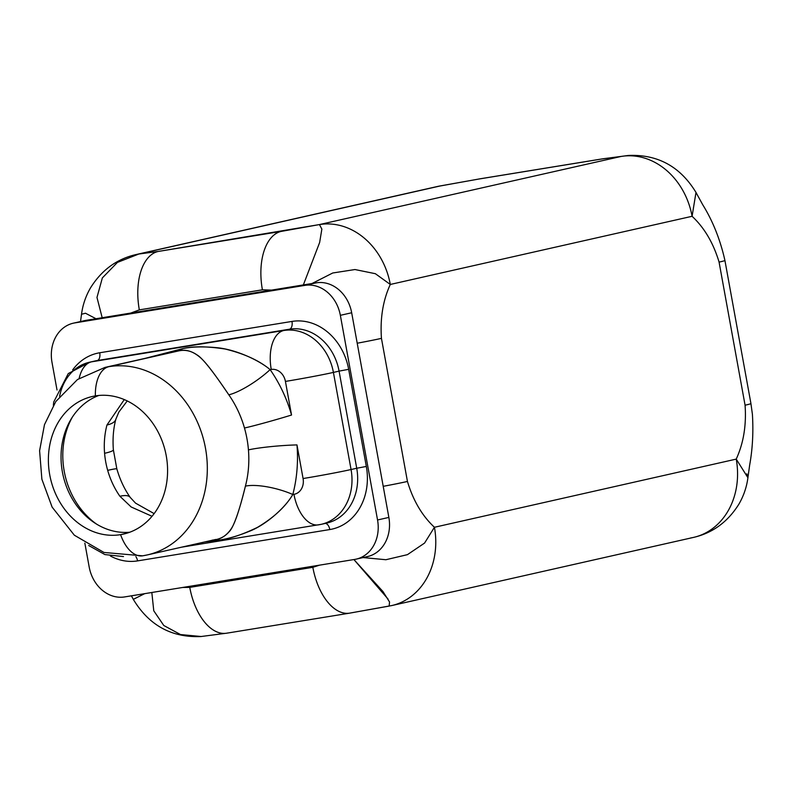 <?xml version="1.0" encoding="UTF-8"?>
<svg xmlns="http://www.w3.org/2000/svg" width="792" height="792" viewBox="0 0 792 792"><rect width="100%" height="100%" fill="white"/><g stroke="black" fill="none" stroke-linecap="round" stroke-linejoin="round"><path stroke-width="1.19" d="M133.323 599.346L144.698 593.654L133.323 599.346M151.826 592.495L153.767 610.79L163.786 625.492L180.497 634.55L201.218 636.521L180.507 634.55L163.786 625.492L153.767 610.79L151.826 592.495M366.043 556.855A35.274 29.492 -102.7 0 0 388.862 517.423L351.678 312.761A35.274 29.492 -102.7 0 0 316.246 282.823L271.626 290.1L262.409 289.813L139.333 309.88A52.906 28.967 -99.3 0 1 158.172 251.46L138.847 254.014L440.639 185.863A70.537 58.994 -102.7 0 0 437.709 186.427A70.537 58.994 77.3 0 1 440.639 185.863L478.823 179.041L440.639 185.863L138.847 254.014L158.172 251.46L319.433 224.572L321.859 229.086L319.641 242.5L303.346 284.932L319.641 242.5L321.859 229.086L319.433 224.572L281.249 231.393A52.906 28.967 80.7 0 0 262.409 289.813L139.333 309.88L130.749 313.068L86.13 320.344A35.274 29.492 -102.7 0 0 83.219 320.998M113.355 449.727A56.43 5.128 175.3 0 1 104.584 453.301A74.953 62.677 -102.7 0 0 107.682 470.349A56.43 2.02 -15.9 0 1 116.85 468.923M124.285 399.594L106.95 425.017A74.953 62.677 77.3 0 0 104.584 453.301A74.953 62.677 77.3 0 0 107.682 470.349A74.953 62.677 77.3 0 0 119.899 496.257L131.155 506.969L152.034 516.295L131.155 506.969L119.899 496.257A56.43 13.563 145.1 0 1 130.244 497.435L130.244 497.435A56.43 13.563 145.1 0 0 119.899 496.257A74.953 62.677 77.3 0 1 107.682 470.359A56.43 2.02 -15.9 0 1 116.84 468.904L113.365 449.787A56.43 5.128 175.3 0 1 104.584 453.301A74.953 62.677 77.3 0 1 106.95 425.017A56.43 16.305 14.7 0 0 115.87 419.156L118.81 412.137L127.245 400.94M602.9 158.786A52.906 28.967 80.7 0 0 602.841 158.796A52.906 28.967 80.7 0 0 601.9 158.974L621.235 156.42A70.537 58.994 77.3 0 1 692.089 216.295L695.99 192.426L692.089 216.295L390.298 284.457A70.537 58.994 -102.7 0 0 319.433 224.572A70.537 58.994 77.3 0 1 390.298 284.457C382.991 300.317 380.041 318.285 381.447 338.362A37.036 1.03 -10.3 0 1 357.212 343.223A37.036 1.03 -10.3 0 0 381.447 338.362C380.041 318.285 382.991 300.317 390.298 284.457L375.368 273.705L354.964 269.537L332.739 272.993L312.018 283.516L332.739 272.993L354.964 269.537L375.368 273.705L390.298 284.457L692.089 216.295C704.365 227.74 713.354 243.005 719.077 262.112L745.074 405.207C746.48 425.274 743.53 443.243 736.223 459.113L434.432 527.274A70.537 58.994 77.3 0 1 391.713 605.573A70.537 58.994 -102.7 0 0 434.432 527.274C422.156 515.83 413.167 500.554 407.444 481.457A37.036 1.03 169.7 0 1 383.219 486.318A37.036 1.03 169.7 0 0 407.444 481.457L381.447 338.362L407.444 481.457C413.167 500.554 422.156 515.83 434.432 527.274L736.223 459.113A70.537 58.994 77.3 0 1 693.505 537.412A70.537 58.994 -102.7 0 0 736.223 459.113L747.915 477.705L746.816 473.834M73.349 323.176A35.274 29.492 -102.7 0 0 51.995 362.33L57.014 389.981L51.995 362.33A35.274 29.492 -102.7 0 1 74.814 322.898L86.13 320.344L74.814 322.898A35.274 29.492 -102.7 0 0 73.349 323.176L84.665 320.621A35.274 29.492 77.3 0 1 86.13 320.344L130.749 313.068L139.333 309.88A52.906 28.967 -99.3 0 1 158.172 251.46L281.249 231.393A52.906 28.967 80.7 0 0 262.409 289.813L271.626 290.1L130.749 313.068L316.246 282.823A35.274 29.492 77.3 0 1 351.678 312.761L340.352 315.325A35.274 29.492 -102.7 0 0 304.93 285.377L316.246 282.823L304.93 285.377L74.814 322.898L304.93 285.377A35.274 29.492 -102.7 0 1 340.352 315.325L377.546 519.978L388.862 517.423L351.678 312.761L340.352 315.325L377.546 519.978L388.862 517.423A35.274 29.492 77.3 0 1 367.508 556.578L356.192 559.132A35.274 29.492 -102.7 0 0 377.546 519.978A35.274 29.492 -102.7 0 1 354.727 559.419A35.274 29.492 -102.7 0 0 356.192 559.132M354.727 559.419L124.611 596.93L354.727 559.419M227.512 633.026A52.906 28.967 -99.3 0 1 226.571 633.204A52.906 28.967 -99.3 0 1 189.763 587.387L182.675 587.466L189.763 587.387L312.84 567.319L319.552 565.151L312.84 567.319A52.906 28.967 80.7 0 0 349.648 613.147A52.906 28.967 80.7 0 0 349.698 613.137M389.12 606.108L389.555 602.009L382.942 591.525L353.905 559.548L388.05 599.059M363.092 557.568L385.902 559.726L407.425 554.657L424.571 543.074L434.432 527.274L424.571 543.074L407.425 554.657L385.902 559.726L363.092 557.568M391.298 605.662A70.537 58.994 -102.7 0 0 391.713 605.573L349.648 613.147L226.571 633.214A52.906 28.967 -99.3 0 1 189.763 587.387L312.84 567.319A52.906 28.967 80.7 0 0 349.648 613.147M690.574 537.986A70.537 58.994 -102.7 0 0 693.505 537.412L391.713 605.573M693.505 537.412C712.652 533.016 727.779 521.928 738.896 504.148C743.668 495.911 746.668 487.13 747.905 477.794L749.648 465.151C752.588 448.916 753.499 431.947 752.4 414.246L750.925 403.573A37.036 1.03 169.7 0 1 745.074 405.207C746.48 425.274 743.53 443.243 736.223 459.113M745.074 405.207L719.077 262.112A37.036 1.03 -10.3 0 0 724.928 260.469A37.036 1.03 -10.3 0 0 724.918 260.459L750.935 403.573A37.036 1.03 169.7 0 1 745.074 405.207M628.571 155.45L602.841 158.796A52.906 28.967 80.7 0 0 601.9 158.974L628.195 155.48L621.235 156.42L319.433 224.572L621.235 156.42A70.537 58.994 -102.7 0 1 692.089 216.295C704.365 227.74 713.354 243.005 719.077 262.112A37.036 1.03 -10.3 0 0 724.928 260.469C720.255 239.669 712.859 221.097 702.722 204.732L695.94 192.367M80.517 321.562L81.526 314.206C82.754 304.87 85.754 296.089 90.516 287.862C101.633 270.082 116.77 258.984 135.917 254.588A70.537 58.994 77.3 0 1 138.847 254.014A70.537 58.994 -102.7 0 0 135.917 254.588L437.709 186.427L479.764 178.863A52.906 28.967 -99.3 0 0 478.823 179.041A52.906 28.967 -99.3 0 1 479.774 178.853L602.841 158.796M601.9 158.974L478.823 179.041L601.9 158.974M628.61 155.45L628.61 155.45C657.786 154.282 680.249 166.587 695.96 192.377M138.847 254.014L117.424 262.409L102.346 277.923L96.98 297.455L102.188 317.721L96.98 297.455L102.346 277.923L117.424 262.409L138.847 254.014M95.981 318.731L85.496 313.236L81.507 314.256L85.496 313.236L95.981 318.731M388.783 606.147L350.589 612.958M89.179 566.993A35.274 29.492 -102.7 0 0 124.611 596.93A35.274 29.492 -102.7 0 1 89.179 566.993L84.853 543.154L89.179 566.993M72.636 369.943A56.43 47.193 77.3 0 1 99.733 352.767L291.981 321.423A56.43 47.193 77.3 0 1 348.668 369.32L366.32 466.448A56.43 47.193 77.3 0 1 329.809 529.551L137.56 560.894A56.43 47.193 77.3 0 1 110.365 555.974A56.43 47.193 -102.7 0 0 137.56 560.894L329.809 529.551A56.43 47.193 -102.7 0 0 366.32 466.448L348.668 369.32A56.43 47.193 -102.7 0 0 291.981 321.423L99.733 352.767A56.43 47.193 -102.7 0 0 72.636 369.943M53.351 405.336L53.717 402.059L68.261 373.586L89.516 362.231A49.381 41.293 77.3 0 1 91.565 361.825A49.381 41.293 -102.7 0 0 89.516 362.231L95.169 360.954A49.381 41.293 77.3 0 1 97.228 360.548A7.059 3.861 80.7 0 0 99.733 352.767A7.059 3.861 -99.3 0 1 97.228 360.548L289.466 329.215A7.059 3.861 80.7 0 0 291.981 321.423A7.059 3.861 -99.3 0 1 289.466 329.215A49.381 41.293 77.3 0 1 339.075 371.121L348.668 369.32L339.075 371.121L356.727 468.25L366.32 466.448L356.727 468.25A49.381 41.293 77.3 0 1 326.819 523.067A49.381 41.293 77.3 0 1 324.769 523.462M325.284 523.413A7.059 3.861 -99.3 0 1 329.809 529.551A7.059 3.861 80.7 0 0 325.284 523.413M135.868 556.627A7.059 3.861 -99.3 0 1 137.56 560.894A7.059 3.861 80.7 0 0 135.868 556.627M95.169 360.954A49.381 41.293 77.3 0 1 97.228 360.548L91.565 361.825A35.274 19.315 80.7 0 0 79.151 378.398A35.274 19.315 -99.3 0 1 91.565 361.825L283.813 330.492A35.274 19.315 80.7 0 0 271.25 369.438L270.122 369.617C259.222 360.528 244.243 353.668 225.185 349.034C207.138 346.252 193.01 346.114 182.804 348.619L145.372 358.301L182.804 348.619C191.822 346.698 203.346 346.401 217.364 347.738C236.105 349.628 259.053 360.202 270.122 369.617A35.274 8.474 -34.9 0 1 228.809 394.802C220.829 383.209 207.554 363.399 199.723 357.073C192.466 350.965 185.199 348.965 177.923 351.074L182.804 348.619L177.923 351.074L108.94 366.656A96.109 80.378 -102.7 0 0 104.95 367.429A96.109 80.378 77.3 0 1 108.94 366.656L177.923 351.074C184.605 349.411 190.971 350.688 197.03 354.915C204.128 358.845 219.859 381.516 228.809 394.802A96.109 80.378 77.3 0 1 244.471 428.017A35.274 1.257 164.1 0 0 291.535 415.028A131.383 109.87 -102.7 0 0 270.122 369.617A35.274 8.474 -34.9 0 1 228.809 394.802A96.109 80.378 77.3 0 1 244.471 428.017A35.274 1.257 164.1 0 0 291.535 415.028L285.427 381.417A14.107 11.801 -102.7 0 0 271.25 369.438L270.122 369.617A131.383 109.87 77.3 0 1 291.535 415.028L285.427 381.417A14.107 11.801 -102.7 0 0 271.25 369.438A35.274 19.315 -99.3 0 1 283.813 330.492A49.381 41.293 77.3 0 1 333.412 372.408A35.274 0.98 169.7 0 1 285.427 381.417A35.274 0.98 -10.3 0 0 333.412 372.408A49.381 41.293 -102.7 0 0 283.813 330.492L289.466 329.215A49.381 41.293 77.3 0 1 339.075 371.121L333.412 372.408L351.064 469.527L356.727 468.25L339.075 371.121L333.412 372.408L351.064 469.527A35.274 0.98 169.7 0 1 303.079 478.536L296.97 444.916A35.274 3.208 -4.7 0 0 248.44 449.886A96.109 80.378 -102.7 0 0 244.471 428.017A96.109 80.378 77.3 0 1 248.44 449.886A96.109 80.378 77.3 0 1 245.411 486.149A35.274 10.187 -165.3 0 1 292.812 494.495A131.383 109.87 -102.7 0 0 296.97 444.916A35.274 3.208 -4.7 0 0 248.44 449.886A96.109 80.378 77.3 0 1 245.411 486.149C242.005 499.742 236.303 521.671 230.997 529.106C226.126 536.154 219.889 539.827 212.286 540.124C219.166 539.59 224.799 536.778 229.165 531.689C234.63 526.69 241.699 501.722 245.411 486.149A35.274 10.187 -165.3 0 1 292.812 494.495L293.951 494.317A14.107 11.801 -102.7 0 0 303.079 478.536L296.97 444.916A131.383 109.87 77.3 0 1 292.812 494.495L293.951 494.317A14.107 11.801 -102.7 0 0 303.079 478.536A35.274 0.98 -10.3 0 0 351.064 469.527A49.381 41.293 77.3 0 1 321.166 524.344A49.381 41.293 -102.7 0 0 351.064 469.527L356.727 468.25A49.381 41.293 77.3 0 1 326.819 523.067L324.898 523.443M89.516 362.231A49.381 41.293 -102.7 0 0 59.618 396.327M319.117 524.74A35.274 19.315 -99.3 0 1 318.483 524.868A35.274 19.315 -99.3 0 1 293.951 494.317A35.274 19.315 80.7 0 0 318.483 524.868A35.274 19.315 80.7 0 0 319.117 524.74A49.381 41.293 -102.7 0 0 321.166 524.344L181.566 547.183M204.336 542.045L217.642 540.263C226.839 539.213 237.828 536.055 250.589 530.798C267.171 523.948 285.754 507.028 292.812 494.495C285.575 506.682 273.775 517.651 257.41 527.393C241.481 535.065 228.225 539.352 217.642 540.263L204.336 542.045M168.795 353.133L177.923 351.074M143.293 555.697A96.109 80.378 -102.7 0 0 147.292 554.925A96.109 80.378 -102.7 0 0 205.029 445.846A96.109 80.378 -102.7 0 0 108.94 366.656A96.109 80.378 77.3 0 1 205.029 445.846A96.109 80.378 77.3 0 1 147.292 554.925L142.669 555.826A35.274 19.315 -99.3 0 1 120.592 534.649A70.537 58.994 -102.7 0 0 166.241 455.776A70.537 58.994 -102.7 0 0 95.377 395.901A35.274 19.315 -99.3 0 1 108.94 366.656A35.274 19.315 80.7 0 0 95.377 395.901A70.537 58.994 -102.7 0 0 92.446 396.465A70.537 58.994 -102.7 0 0 50.064 476.527A70.537 58.994 -102.7 0 0 120.592 534.649A70.537 58.994 -102.7 0 0 123.522 534.075A70.537 58.994 -102.7 0 0 165.904 454.024A70.537 58.994 -102.7 0 0 95.377 395.901A70.537 58.994 -102.7 0 0 49.728 474.774A70.537 58.994 -102.7 0 0 120.592 534.649L126.413 533.333L120.592 534.649A35.274 19.315 80.7 0 0 142.669 555.826A35.274 19.315 80.7 0 0 143.293 555.697M129.759 532.234A70.537 58.994 77.3 0 1 63.093 475.408A70.537 58.994 77.3 0 1 98.871 395.455A70.537 58.994 -102.7 0 0 63.093 475.408A70.537 58.994 -102.7 0 0 129.759 532.234M96.505 524.066A74.953 62.677 77.3 0 1 72.349 417.117A74.953 62.677 -102.7 0 0 96.505 524.066M106.95 425.017A56.43 16.305 14.7 0 0 115.87 419.156C113.365 428.531 112.533 438.748 113.365 449.787M131.403 595.822L133.472 599.633C149.163 625.413 171.626 637.718 200.841 636.55L226.571 633.204M154.143 513.622L135.551 503.138L130.244 497.435C124.413 489.119 119.948 479.606 116.84 468.904M321.166 524.344L326.819 523.067M123.493 556.568L104.91 554.578L88.704 545.51M173.616 351.915L104.95 367.429L77.487 379.526L55.796 401.544L44.481 424.651L39.6 450.727L41.877 479.229L52.123 507.118L74.349 535.214L103.96 552.46L142.669 555.826M215.86 539.441L147.292 554.925"/></g></svg>
